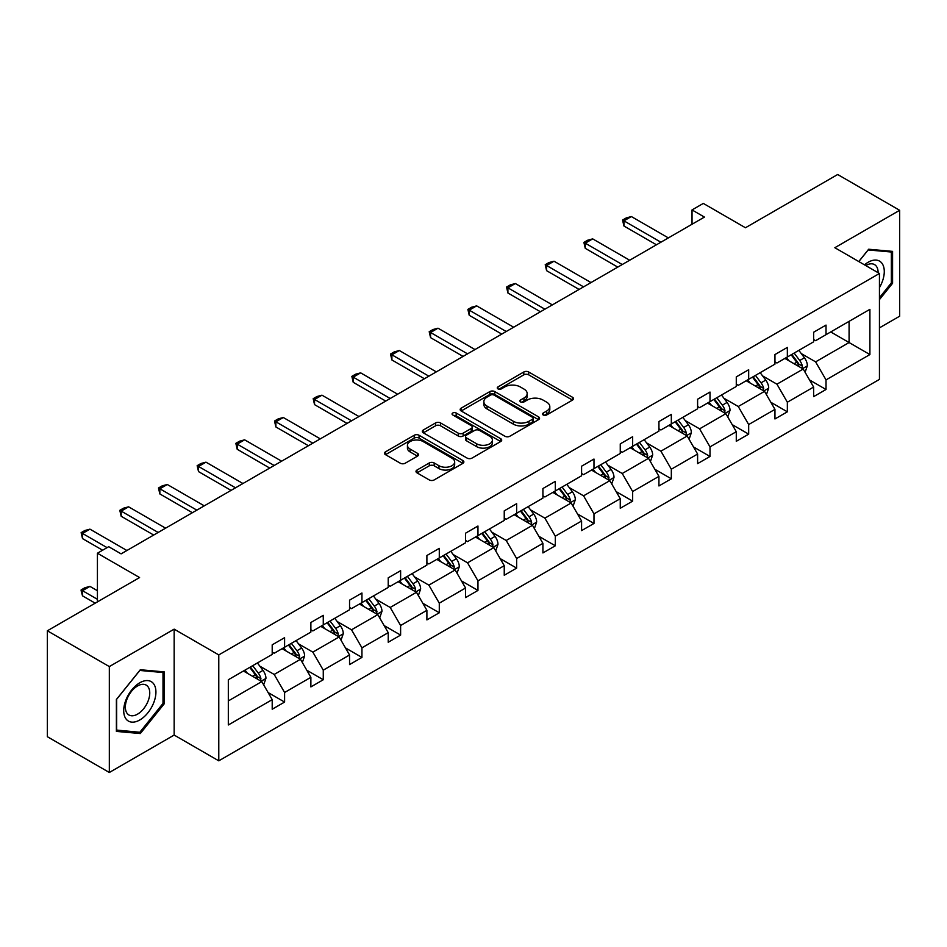 <?xml version="1.0" encoding="UTF-8"?>
<svg xmlns="http://www.w3.org/2000/svg" width="947" height="947" viewBox="0 0 947 947"><rect width="100%" height="100%" fill="white"/><g stroke="black" fill="none" stroke-linecap="round" stroke-linejoin="round"><path stroke-width="1.42" d="M543.235 414.999A2.403 1.385 0 0 0 546.632 414.999L572.497 400.072A3.445 1.989 0 0 0 573.503 398.675A3.445 1.989 0 0 0 572.497 397.267L528.686 371.982A3.445 1.989 0 0 0 523.821 371.982L497.968 386.909A2.403 1.385 0 0 0 497.27 387.891A2.403 1.385 0 0 0 497.968 388.874A2.403 1.385 0 0 0 501.377 388.874L504.727 386.944A11.009 6.357 0 0 1 520.294 386.944L523.951 389.051A11.009 6.357 0 0 1 527.171 393.538A11.009 6.357 0 0 1 523.951 398.036L520.601 399.965A2.403 1.385 0 0 0 519.891 400.948A2.403 1.385 0 0 0 520.601 401.93A2.403 1.385 0 0 0 524.011 401.93L527.349 400.001A11.009 6.357 0 0 1 542.927 400.001L546.573 402.108A11.009 6.357 0 0 1 549.805 406.606A11.009 6.357 0 0 1 546.573 411.105L543.235 413.034A2.403 1.385 0 0 0 542.524 414.017A2.403 1.385 0 0 0 543.235 414.999L543.235 413.034M879.443 327.863L899.65 316.203L899.65 210.293L837.669 174.508L745.455 227.754L703.313 203.416L692.032 209.926L692.032 224.238M109.331 772.492L174.153 735.061L174.153 629.151L109.331 666.581L109.331 772.492L47.35 736.707L47.35 630.797L139.576 577.552L97.423 553.226L97.423 601.89M109.331 666.581L47.35 630.797M417 470.043A3.445 1.989 0 0 0 415.993 471.44A3.445 1.989 0 0 0 417 472.849L429.287 479.94A3.445 1.989 0 0 0 434.152 479.94L462.87 463.367A3.445 1.989 0 0 0 463.876 461.958A3.445 1.989 0 0 0 462.87 460.55L419.071 435.265A3.445 1.989 0 0 0 414.206 435.265L385.488 451.849A3.445 1.989 0 0 0 384.482 453.246A3.445 1.989 0 0 0 385.488 454.655L400.332 463.225A3.445 1.989 0 0 0 405.198 463.225L417.485 456.134A3.445 1.989 0 0 0 418.491 454.726A3.445 1.989 0 0 0 417.485 453.317L410.122 449.067A9.21 5.315 0 0 1 407.435 445.315A9.21 5.315 0 0 1 413.117 440.402A9.21 5.315 0 0 1 423.143 441.551L451.979 458.206A9.21 5.315 0 0 1 454.678 461.958A9.21 5.315 0 0 1 448.996 466.871A9.21 5.315 0 0 1 438.958 465.723L434.152 462.941A3.445 1.989 0 0 0 429.287 462.941L417 470.043L417 472.849M97.423 553.226L108.704 546.703L121.098 553.865L704.426 217.088L692.032 209.926M174.153 629.151L218.781 654.91L879.443 273.482L879.443 379.392L218.781 760.832L218.781 654.91M899.65 210.293L834.828 247.712L879.443 273.482M504.964 436.247A3.445 1.989 0 0 0 509.829 436.247L538.547 419.675A3.445 1.989 0 0 0 539.553 418.266A3.445 1.989 0 0 0 538.547 416.858L494.748 391.573A3.445 1.989 0 0 0 489.883 391.573L461.165 408.157A3.445 1.989 0 0 0 460.159 409.554A3.445 1.989 0 0 0 461.165 410.962L504.964 436.247M453.731 415.52A2.403 1.385 0 0 1 456.182 415.863L456.182 412.999L500.703 438.71A3.445 1.989 0 0 1 501.721 440.118A3.445 1.989 0 0 1 500.703 441.515L471.997 458.099A3.445 1.989 0 0 1 467.131 458.099L423.333 432.815L423.333 429.997A3.445 1.989 0 0 0 422.315 431.406A3.445 1.989 0 0 0 423.333 432.815M423.333 429.997L435.62 422.907A3.445 1.989 0 0 1 440.485 422.907L458.241 433.158A3.445 1.989 0 0 0 463.119 433.158L471.263 428.458A3.445 1.989 0 0 0 472.269 427.05A3.445 1.989 0 0 0 471.263 425.641L452.773 414.964A2.403 1.385 0 0 1 452.062 413.981A2.403 1.385 0 0 1 453.554 412.703A2.403 1.385 0 0 1 456.182 412.999M228.322 679.745L272.203 654.413L272.203 644.824L284.597 637.662L284.597 647.251L310.876 632.087L310.876 622.499L323.27 615.337L323.27 624.925L349.55 609.761L349.55 600.161L361.943 593.011L361.943 602.6L388.223 587.424L388.223 577.836L400.617 570.686L400.617 580.274L426.896 565.099L426.896 555.51L439.29 548.36L439.29 557.949L465.569 542.773L465.569 533.185L477.963 526.023L477.963 535.611L504.242 520.448L504.242 510.859L516.636 503.697L516.636 513.286L542.915 498.122L542.915 488.534L555.309 481.372L555.309 490.96L581.588 475.785L581.588 466.196L593.982 459.046L593.982 468.635L620.261 453.459L620.261 443.871L632.655 436.721L632.655 446.309L658.934 431.134L658.934 421.545L671.328 414.384L671.328 423.972L697.608 408.808L697.608 399.22L710.001 392.058L710.001 401.646L736.281 386.483L736.281 376.894L748.675 369.732L748.675 379.321L774.954 364.145L774.954 354.557L787.348 347.407L787.348 356.995L813.627 341.82L813.627 332.231L826.021 325.081L826.021 334.67L869.902 309.338L869.902 354.557L826.021 379.901L826.021 389.489L813.627 396.639L813.627 387.051L787.348 402.226L787.348 411.815L774.954 418.965L774.954 409.376L748.675 424.552L748.675 434.14L736.281 441.302L736.281 431.702L710.001 446.877L710.001 456.466L697.608 463.628L697.608 454.039L671.328 469.203L671.328 478.791L658.934 485.953L658.934 476.365L632.655 491.529L632.655 501.129L620.261 508.279L620.261 498.69L593.982 513.866L593.982 523.454L581.588 530.604L581.588 521.016L555.309 536.191L555.309 545.78L542.915 552.941L542.915 543.341L516.636 558.517L516.636 568.105L504.242 575.267L504.242 565.679L477.963 580.842L477.963 590.431L465.569 597.593L465.569 588.004L439.29 603.168L439.29 612.768L426.896 619.918L426.896 610.33L400.617 625.505L400.617 635.094L388.223 642.244L388.223 632.655L361.943 647.831L361.943 657.419L349.55 664.581L349.55 654.981L323.27 670.156L323.27 679.745L310.876 686.906L310.876 677.318L284.597 692.482L284.597 702.07L272.203 709.232L272.203 699.644L228.322 724.976L228.322 679.745M282.111 648.683L300.459 659.278L274.18 674.453L259.833 666.167M274.18 674.453L284.597 692.482M300.459 659.278L310.876 677.318M272.203 652.128L274.18 653.264L284.597 647.251M320.784 626.358L339.133 636.952L312.853 652.128L298.506 643.842M312.853 652.128L323.27 670.156M339.133 636.952L349.55 654.981M310.876 629.791L312.853 630.939L323.27 624.925M359.458 604.032L377.806 614.627L351.526 629.791L337.179 621.516M351.526 629.791L361.943 647.831M377.806 614.627L388.223 632.655M349.55 607.465L351.526 608.613L361.943 602.6M398.131 581.707L416.479 592.301L390.2 607.465L375.852 599.179M390.2 607.465L400.617 625.505M416.479 592.301L426.896 610.33M388.223 585.139L390.2 586.288L400.617 580.274M436.804 559.381L455.152 569.964L428.873 585.139L414.526 576.853M428.873 585.139L439.29 603.168M455.152 569.964L465.569 588.004M426.896 562.814L428.873 563.95L439.29 557.949M475.489 537.044L493.825 547.638L467.546 562.814L453.199 554.528M467.546 562.814L477.963 580.842M493.825 547.638L504.242 565.679M465.569 540.488L467.546 541.625L477.963 535.611M514.162 514.718L532.498 525.313L506.219 540.488L491.872 532.202M506.219 540.488L516.636 558.517M532.498 525.313L542.915 543.341M504.242 518.151L506.219 519.299L516.636 513.286M552.835 492.393L571.171 502.987L544.892 518.151L530.545 509.877M544.892 518.151L555.309 536.191M571.171 502.987L581.588 521.016M542.915 495.826L544.892 496.974L555.309 490.96M591.508 470.067L609.844 480.662L583.565 495.826L569.218 487.539M583.565 495.826L593.982 513.866M609.844 480.662L620.261 498.69M581.588 473.5L583.565 474.648L593.982 468.635M630.181 447.742L648.517 458.324L622.238 473.5L607.891 465.214M622.238 473.5L632.655 491.529M648.517 458.324L658.934 476.365M620.261 451.174L622.238 452.323L632.655 446.309M668.854 425.404L687.191 435.999L660.911 451.174L646.564 442.888M660.911 451.174L671.328 469.203M687.191 435.999L697.608 454.039M658.934 428.849L660.911 429.985L671.328 423.972M707.527 403.079L725.864 413.673L699.584 428.849L685.237 420.563M699.584 428.849L710.001 446.877M725.864 413.673L736.281 431.702M697.608 406.512L699.584 407.66L710.001 401.646M746.2 380.753L764.537 391.348L738.258 406.512L723.91 398.237M738.258 406.512L748.675 424.552M764.537 391.348L774.954 409.376M736.281 384.186L738.258 385.334L748.675 379.321M784.874 358.428L803.21 369.022L776.942 384.186L762.584 375.9M776.942 384.186L787.348 402.226M803.21 369.022L813.627 387.051M774.954 361.861L776.942 363.009L787.348 356.995M830.732 331.947L849.08 342.542L815.616 361.861L801.257 353.574M815.616 361.861L826.021 379.901M869.902 354.557L849.08 342.542L849.08 321.353L869.902 309.338M174.153 735.061L218.781 760.832M813.627 339.535L815.616 340.683L826.021 334.67M228.322 700.934L261.786 681.603L243.438 671.021M261.786 681.603L272.203 699.644M809.531 379.972L826.021 389.489M770.858 402.297L787.348 411.815M732.185 424.623L748.675 434.14M693.512 446.948L710.001 456.466M654.839 469.274L671.328 478.791M616.166 491.611L632.655 501.129M577.492 513.937L593.982 523.454M538.819 536.262L555.309 545.78M500.146 558.588L516.636 568.105M461.473 580.913L477.963 590.431M422.8 603.251L439.29 612.768M384.127 625.576L400.617 635.094M345.454 647.902L361.943 657.419M306.781 670.227L323.27 679.745M268.108 692.553L284.597 702.07M879.443 299.619L892.583 283.271L892.583 251.381L868.659 249.239L858.775 261.538M164.233 703.787L164.233 671.885L140.31 669.742L116.386 699.513L116.386 731.404L140.31 733.546L164.233 703.787L163.002 703.065M544.194 415.342L546.573 413.969A11.009 6.357 0 0 0 549.805 409.471L549.805 406.606M527.171 393.538L527.171 396.402A11.009 6.357 0 0 1 523.951 400.901L521.56 402.274M572.45 400.096L528.686 374.834A3.445 1.989 0 0 0 523.821 374.834L498.939 389.205M538.5 419.699L494.748 394.437A3.445 1.989 0 0 0 489.883 394.437L461.213 410.986M532.463 419.249A2.403 1.385 0 0 0 533.173 418.266A2.403 1.385 0 0 0 532.463 417.284L494.014 395.088A2.403 1.385 0 0 0 490.605 395.088L487.078 397.124A11.009 6.357 0 0 0 483.858 401.623A11.009 6.357 0 0 0 487.078 406.121L513.357 421.285A11.009 6.357 0 0 0 528.935 421.285L532.463 419.249L532.463 422.113A2.403 1.385 0 0 0 533.173 421.131L533.173 418.266M483.858 401.623L483.858 404.487A11.009 6.357 0 0 0 487.078 408.974L487.078 406.121M532.463 422.113L528.935 424.149A11.009 6.357 0 0 1 513.357 424.149L487.078 408.974M423.368 432.838L435.62 425.771L435.62 422.907M472.269 427.05L472.269 429.914A3.445 1.989 0 0 1 471.263 431.311L463.119 436.022A3.445 1.989 0 0 1 458.241 436.022L440.485 425.771A3.445 1.989 0 0 0 435.62 425.771M456.182 415.863L500.667 441.551M476.684 443.8A9.21 5.315 0 0 0 486.711 444.96A9.21 5.315 0 0 0 492.393 440.047A9.21 5.315 0 0 0 489.694 436.283L479.537 430.423A3.445 1.989 0 0 0 474.672 430.423L466.516 435.123A3.445 1.989 0 0 0 465.51 436.531A3.445 1.989 0 0 0 466.516 437.94L476.684 443.8L476.684 446.664A9.21 5.315 0 0 0 486.711 447.813A9.21 5.315 0 0 0 492.393 442.912L492.393 440.047M465.51 436.531L465.51 439.396A3.445 1.989 0 0 0 466.516 440.805L466.516 437.94M476.684 446.664L466.516 440.805M454.678 461.958L454.678 464.823A9.21 5.315 0 0 1 448.996 469.736A9.21 5.315 0 0 1 438.958 468.576L434.152 465.806A3.445 1.989 0 0 0 429.287 465.806L417.047 472.873M407.435 445.315L407.435 448.18A9.21 5.315 0 0 0 410.122 451.932L410.122 449.067M417.438 456.158L410.122 451.932M462.87 460.55L462.87 463.367L419.071 438.13A3.445 1.989 0 0 0 414.206 438.13L385.536 454.678M891.34 282.561L892.583 283.271M137.789 732.078L140.31 733.546M805.104 372.278L807.377 365.696A9.292 5.362 -120 0 0 804.417 357.788L798.854 350.354M788.863 360.736L786.448 357.516M801.849 368.229L802.358 366.098A9.292 5.362 -120 0 0 799.706 360.499L794.142 353.077M791.81 354.415L797.93 362.594A4.735 2.734 60 0 1 798.794 364.039L802.358 366.098M791.159 354.794L796.723 362.228A9.292 5.362 60 0 1 799.043 366.607M660.911 242.207L623.931 220.852L623.931 226.002L622.57 220.059L626.287 217.917L631.365 216.555L668.357 237.91M656.449 244.788L623.931 226.002M631.365 216.555L623.931 220.852L622.57 220.059M766.431 394.603L768.704 388.021A9.292 5.362 -120 0 0 765.744 380.114L760.169 372.68M750.19 383.062L747.775 379.842M763.175 390.555L763.684 388.424A9.292 5.362 -120 0 0 761.033 382.837L755.469 375.403M753.137 376.752L759.257 384.92A4.735 2.734 60 0 1 760.121 386.364L763.684 388.424M752.486 377.119L758.05 384.553A9.292 5.362 60 0 1 760.37 388.933M727.758 416.94L730.03 410.347A9.292 5.362 -120 0 0 727.071 402.439L721.496 395.006M711.517 405.387L709.102 402.167M724.491 412.88L725.011 410.749A9.292 5.362 -120 0 0 722.36 405.162L716.796 397.728M714.464 399.078L720.584 407.246A4.735 2.734 60 0 1 721.448 408.69L725.011 410.749M713.813 399.445L719.377 406.879A9.292 5.362 60 0 1 721.697 411.27M622.238 264.533L585.258 243.178L585.258 248.327L583.897 242.396L587.614 240.242L592.692 238.881L629.684 260.236M617.775 267.113L585.258 248.327M592.692 238.881L585.258 243.178L583.897 242.396M583.565 286.858L546.585 265.503L546.585 270.664L545.223 264.722L548.94 262.568L554.019 261.218L591.011 282.573M579.102 289.439L546.585 270.664M554.019 261.218L546.585 265.503L545.223 264.722M879.443 287.628A22.787 13.151 120 0 0 882.119 282.099A22.787 13.151 120 0 0 881.101 262.295A22.787 13.151 120 0 0 864.504 264.852M878.106 272.7A17.259 9.967 120 0 0 874.531 264.604A17.259 9.967 120 0 0 865.736 265.562M858.822 261.573L868.162 249.949L891.34 252.02L891.34 282.916L879.443 297.725M889.813 251.133L891.34 252.02M153.769 702.603A22.787 13.151 120 0 0 147.874 680.597A22.787 13.151 120 0 0 125.868 700.117A22.787 13.151 120 0 0 131.763 722.123A22.787 13.151 120 0 0 153.769 702.603M148.123 700.993A17.259 9.967 120 0 0 146.181 685.107A17.259 9.967 120 0 0 126.993 699.111A17.259 9.967 120 0 0 128.934 714.997A17.259 9.967 120 0 0 148.123 700.993M116.635 730.196L116.635 699.288L139.825 670.452L163.002 672.524L163.002 703.432L139.825 732.268L116.386 730.054M161.464 671.636L163.002 672.524M689.085 439.266L691.357 432.684A9.292 5.362 -120 0 0 688.398 424.765L682.823 417.343M672.844 427.713L670.429 424.493M685.817 435.206L686.338 433.075A9.292 5.362 -120 0 0 683.687 427.488L678.123 420.054M675.791 421.403L681.911 429.583A4.735 2.734 60 0 1 682.775 431.015L686.338 433.075M675.14 421.77L680.704 429.204A9.292 5.362 60 0 1 683.024 433.596M544.892 309.184L507.912 287.841L507.912 292.99L506.55 287.048L510.267 284.905L515.346 283.544L552.338 304.898M540.429 311.764L507.912 292.99M515.346 283.544L507.912 287.841L506.55 287.048M650.411 461.591L652.684 455.01A9.292 5.362 -120 0 0 649.725 447.091L644.149 439.668M634.17 450.05L631.756 446.818M647.144 457.531L647.665 455.4A9.292 5.362 -120 0 0 645.014 449.813L639.45 442.391M637.118 443.729L643.238 451.908A4.735 2.734 60 0 1 644.102 453.341L647.665 455.4M636.467 444.107L642.03 451.53A9.292 5.362 60 0 1 644.351 455.921M506.219 331.521L469.238 310.166L469.238 315.315L467.877 309.373L471.594 307.23L476.672 305.869L513.665 327.224M501.756 334.09L469.238 315.315M476.672 305.869L469.238 310.166L467.877 309.373M611.726 483.917L614.011 477.335A9.292 5.362 -120 0 0 611.052 469.428L605.476 461.994M595.497 472.375L593.082 469.156M608.471 479.869L608.992 477.726A9.292 5.362 -120 0 0 606.34 472.139L600.777 464.717M598.445 466.054L604.565 474.234A4.735 2.734 60 0 1 605.429 475.666L608.992 477.726M597.794 466.433L603.357 473.867A9.292 5.362 60 0 1 605.678 478.247M467.546 353.847L430.565 332.492L430.565 337.641L429.204 331.699L432.921 329.556L437.999 328.195L474.992 349.55M463.083 356.427L430.565 337.641M437.999 328.195L430.565 332.492L429.204 331.699M573.053 506.243L575.338 499.661A9.292 5.362 -120 0 0 572.379 491.753L566.803 484.319M556.824 494.701L554.409 491.481M569.798 502.194L570.319 500.063A9.292 5.362 -120 0 0 567.667 494.476L562.104 487.042M559.772 488.38L565.892 496.559A4.735 2.734 60 0 1 566.756 498.004L570.319 500.063M559.121 488.759L564.684 496.192A9.292 5.362 60 0 1 567.004 500.572M428.873 376.172L391.892 354.817L391.892 359.967L390.531 354.036L394.248 351.882L399.326 350.52L436.318 371.875M424.41 378.753L391.892 359.967M399.326 350.52L391.892 354.817L390.531 354.036M534.38 528.58L536.665 521.986A9.292 5.362 -120 0 0 533.706 514.079L528.13 506.645M518.151 517.026L515.736 513.807M531.125 524.52L531.646 522.389A9.292 5.362 -120 0 0 528.994 516.802L523.419 509.368M521.099 510.717L527.219 518.885A4.735 2.734 60 0 1 528.083 520.329L531.646 522.389M520.448 511.084L526.011 518.518A9.292 5.362 60 0 1 528.331 522.91M390.2 398.498L353.219 377.143L353.219 382.304L351.858 376.361L355.575 374.207L360.653 372.858L397.645 394.212M385.737 401.078L353.219 382.304M360.653 372.858L353.219 377.143L351.858 376.361M495.707 550.905L497.992 544.324A9.292 5.362 -120 0 0 495.032 536.404L489.457 528.982M479.478 539.352L477.063 536.132M492.452 546.845L492.973 544.714A9.292 5.362 -120 0 0 490.321 539.127L484.746 531.693M482.425 533.043L488.545 541.222A4.735 2.734 60 0 1 489.41 542.655L492.973 544.714M481.774 533.41L487.338 540.844A9.292 5.362 60 0 1 489.658 545.235M351.526 420.823L314.546 399.48L314.546 404.629L313.185 398.687L316.902 396.544L321.98 395.183L358.972 416.538M347.064 423.404L314.546 404.629M321.98 395.183L314.546 399.48L313.185 398.687M457.034 573.231L459.319 566.649A9.292 5.362 -120 0 0 456.359 558.73L450.784 551.308M440.805 561.689L438.39 558.458M453.779 569.171L454.3 567.04A9.292 5.362 -120 0 0 451.648 561.453L446.073 554.031M443.752 555.368L449.872 563.548A4.735 2.734 60 0 1 450.736 564.98L454.3 567.04M443.101 555.747L448.665 563.169A9.292 5.362 60 0 1 450.985 567.561M418.361 595.556L420.646 588.975A9.292 5.362 -120 0 0 417.686 581.067L412.111 573.633M402.132 584.015L399.717 580.795M415.106 591.508L415.626 589.365A9.292 5.362 -120 0 0 412.975 583.778L407.399 576.356M405.079 577.694L411.199 585.873A4.735 2.734 60 0 1 412.063 587.306L415.626 589.365M404.428 578.072L409.992 585.495A9.292 5.362 60 0 1 412.312 589.886M379.688 617.882L381.972 611.3A9.292 5.362 -120 0 0 379.013 603.393L373.438 595.959M363.459 606.34L361.044 603.121M376.433 613.834L376.953 611.703A9.292 5.362 -120 0 0 374.302 606.116L368.726 598.682M366.406 600.019L372.526 608.199A4.735 2.734 60 0 1 373.39 609.643L376.953 611.703M365.755 600.398L371.319 607.832A9.292 5.362 60 0 1 373.639 612.212M312.853 443.16L275.873 421.806L275.873 426.955L274.512 421.013L278.229 418.87L283.307 417.509L320.299 438.863M308.391 445.729L275.873 426.955M283.307 417.509L275.873 421.806L274.512 421.013M274.18 465.486L237.2 444.131L237.2 449.28L235.839 443.338L239.555 441.195L244.634 439.834L281.626 461.189M269.717 468.055L237.2 449.28M244.634 439.834L237.2 444.131L235.839 443.338M235.507 487.812L198.527 466.457L198.527 471.606L197.154 465.675L200.882 463.521L205.961 462.16L242.953 483.515M231.044 490.392L198.527 471.606M205.961 462.16L198.527 466.457L197.154 465.675M341.015 640.219L343.299 633.626A9.292 5.362 -120 0 0 340.328 625.718L334.765 618.284M324.785 628.666L322.371 625.446M337.759 636.159L338.28 634.028A9.292 5.362 -120 0 0 335.629 628.441L330.053 621.007M327.733 622.357L333.853 630.524A4.735 2.734 60 0 1 334.717 631.969L338.28 634.028M327.082 622.724L332.646 630.157A9.292 5.362 60 0 1 334.966 634.537M196.834 510.137L159.854 488.782L159.854 493.943L158.48 488.001L162.209 485.847L167.288 484.497L204.28 505.852M192.371 512.718L159.854 493.943M167.288 484.497L159.854 488.782L158.48 488.001M302.342 662.545L304.626 655.963A9.292 5.362 -120 0 0 301.655 648.044L296.091 640.622M286.112 650.991L283.698 647.772M299.086 658.485L299.607 656.354A9.292 5.362 -120 0 0 296.956 650.767L291.38 643.333M289.06 644.682L295.18 652.862A4.735 2.734 60 0 1 296.044 654.294L299.607 656.354M288.409 645.049L293.972 652.483A9.292 5.362 60 0 1 296.293 656.875M158.161 532.463L121.18 511.108L121.18 516.269L119.807 510.326L123.536 508.184L128.614 506.823L165.607 528.177M153.698 535.043L121.18 516.269M128.614 506.823L121.18 511.108L119.807 510.326M263.668 684.87L265.953 678.289A9.292 5.362 -120 0 0 262.982 670.369L257.418 662.947M247.439 673.317L245.024 670.097M260.413 680.81L260.934 678.679A9.292 5.362 -120 0 0 258.282 673.092L252.707 665.67M250.387 667.008L256.507 675.187A4.735 2.734 60 0 1 257.371 676.62L260.934 678.679M249.736 667.386L255.299 674.809A9.292 5.362 60 0 1 257.62 679.2M97.423 590.727L89.941 586.394L82.507 590.691L97.423 599.309M82.507 595.841L81.134 590.762L81.134 589.91L82.507 590.691L82.507 595.841L95.197 603.168M81.134 589.91L84.863 587.756L89.941 586.394M107.094 547.638L82.507 533.445L82.507 538.594L81.134 532.652L84.863 530.509L89.941 529.148L126.922 550.503M102.631 550.219L82.507 538.594M89.941 529.148L82.507 533.445L81.134 532.652M546.573 413.969L546.573 411.105M520.601 401.93L520.601 399.965M523.951 400.901L523.951 398.036M497.968 388.874L497.968 386.909M523.821 374.834L523.821 371.982M528.686 374.834L528.686 371.982M572.497 400.072L572.497 397.267M461.165 410.962L461.165 408.157M489.883 394.437L489.883 391.573M494.748 394.437L494.748 391.573M538.547 419.675L538.547 416.858M513.357 424.149L513.357 421.285M528.935 424.149L528.935 421.285M440.485 425.771L440.485 422.907M458.241 436.022L458.241 433.158M463.119 436.022L463.119 433.158M471.263 431.311L471.263 428.458M500.703 441.515L500.703 438.71M429.287 465.806L429.287 462.941M434.152 465.806L434.152 462.941M438.958 468.576L438.958 465.723M417.485 456.134L417.485 453.317M385.488 454.655L385.488 451.849M414.206 438.13L414.206 435.265M419.071 438.13L419.071 435.265M802.547 368.632L807.318 365.873M799.706 360.499L804.417 357.788M794.083 363.743L796.723 362.228M763.874 390.957L768.644 388.199M761.033 382.837L765.744 380.114M755.41 386.08L758.05 384.553M725.201 413.283L729.971 410.536M722.36 405.162L727.071 402.439M716.737 408.406L719.377 406.879M686.528 435.62L691.298 432.862M683.687 427.488L688.398 424.765M678.064 430.731L680.704 429.204M647.855 457.946L652.625 455.187M645.014 449.813L649.725 447.091M639.391 453.057L642.03 451.53M609.181 480.271L613.952 477.513M606.34 472.139L611.052 469.428M600.718 475.382L603.357 473.867M570.508 502.597L575.279 499.838M567.667 494.476L572.379 491.753M562.045 497.72L564.684 496.192M531.835 524.922L536.606 522.176M528.994 516.802L533.706 514.079M523.371 520.045L526.011 518.518M493.162 547.259L497.933 544.501M490.321 539.127L495.032 536.404M484.698 542.371L487.338 540.844M454.489 569.585L459.259 566.827M451.648 561.453L456.359 558.73M446.025 564.696L448.665 563.169M415.816 591.911L420.586 589.152M412.975 583.778L417.686 581.067M407.352 587.022L409.992 585.495M377.143 614.236L381.913 611.478M374.302 606.116L379.013 603.393M368.679 609.359L371.319 607.832M338.47 636.562L343.24 633.815M335.629 628.441L340.328 625.718M330.006 631.685L332.646 630.157M299.797 658.887L304.567 656.141M296.956 650.767L301.655 648.044M291.333 654.01L293.972 652.483M261.123 681.224L265.894 678.466M258.282 673.092L262.982 670.369M252.66 676.336L255.299 674.809"/></g></svg>
